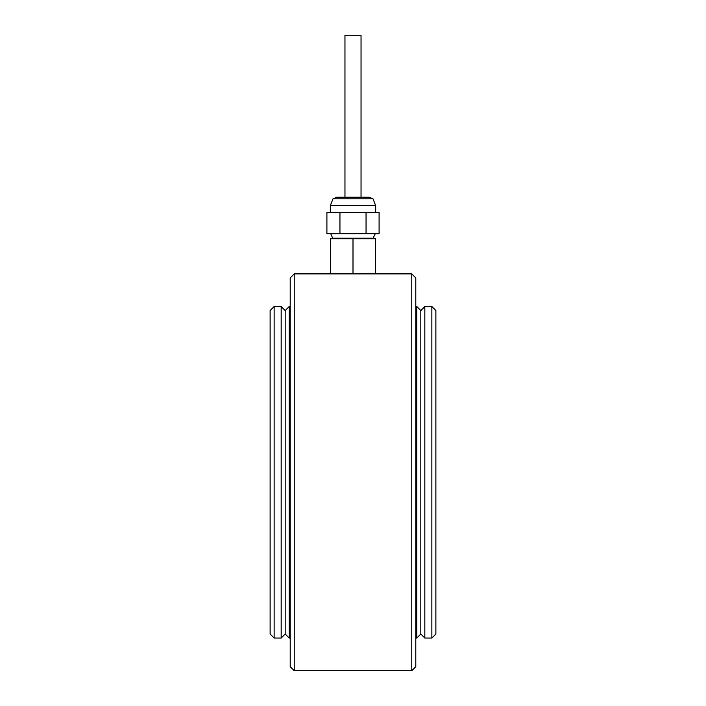 <?xml version="1.0" encoding="UTF-8"?>
<svg xmlns="http://www.w3.org/2000/svg" width="706" height="706" viewBox="0 0 706 706"><rect width="100%" height="100%" fill="white"/><g stroke="black" fill="none" stroke-linecap="round" stroke-linejoin="round"><path stroke-width="1.06" d="M274.14 638.048L274.14 306.536L270.124 310.561L270.124 634.032L274.14 638.048L281.173 638.048L281.173 306.536L285.189 310.561L285.189 634.032L285.189 310.561L289.213 306.536L289.213 638.048L290.21 638.048M415.79 666.685L415.79 277.908L411.766 273.893L411.766 670.7L415.79 666.685M424.827 306.536L420.811 310.561L420.811 634.032L416.787 638.048L416.787 306.536L420.811 310.561L420.811 634.032L424.827 638.048L424.827 306.536L431.86 306.536L431.86 638.048L424.827 638.048M415.79 638.048L416.787 638.048M294.234 670.7L294.234 273.893L290.21 277.908L290.21 666.685L294.234 670.7L411.766 670.7M373.024 198.836L369.247 197.23L336.806 197.23L333.029 198.836L373.024 198.836L375.671 205.623L330.329 205.623L333.003 198.801M332.905 238.725L330.743 233.704M332.905 238.222L373.095 238.222L375.257 233.704M366.052 212.612L326.904 212.612L326.904 233.704L366.052 233.704L366.052 212.612L379.096 212.612L379.096 233.704L366.052 233.704M339.948 212.612L339.948 233.704M294.234 273.893L330.399 273.893L330.399 238.725L375.601 238.725L375.601 273.893L411.766 273.893M330.399 273.893L375.601 273.893M353 238.725L353 273.893M361.04 197.23L361.04 35.3L344.96 35.3L344.96 197.23M289.213 638.048L285.189 634.032L281.173 638.048M431.86 306.536L435.876 310.561L435.876 634.032L431.86 638.048M415.79 306.536L416.787 306.536M289.213 306.536L290.21 306.536M375.671 212.612L375.671 205.623M330.329 212.612L330.329 205.623M373.095 238.725L373.095 238.222M274.14 306.536L281.173 306.536"/></g></svg>
